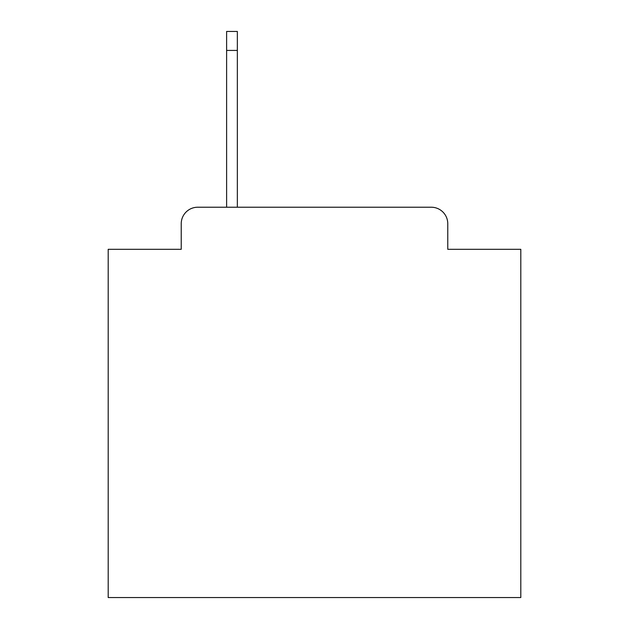 <?xml version="1.0" encoding="UTF-8"?>
<svg xmlns="http://www.w3.org/2000/svg" width="629" height="629" viewBox="0 0 629 629"><rect width="100%" height="100%" fill="white"/><g stroke="black" fill="none" stroke-linecap="round" stroke-linejoin="round"><path stroke-width="0.94" d="M181.231 223.727L181.231 249.304L181.231 223.727A16.503 16.503 0 0 1 197.734 207.224L226.613 207.224L226.613 31.45L237.345 31.45L237.345 207.224L431.266 207.224L197.734 207.224M447.769 249.304L447.769 223.727L447.769 249.304L520.804 249.304L520.804 597.55L108.196 597.55L108.196 249.304L181.231 249.304M447.769 223.727A16.503 16.503 0 0 0 431.266 207.224M226.613 50.43L237.345 50.43"/></g></svg>
